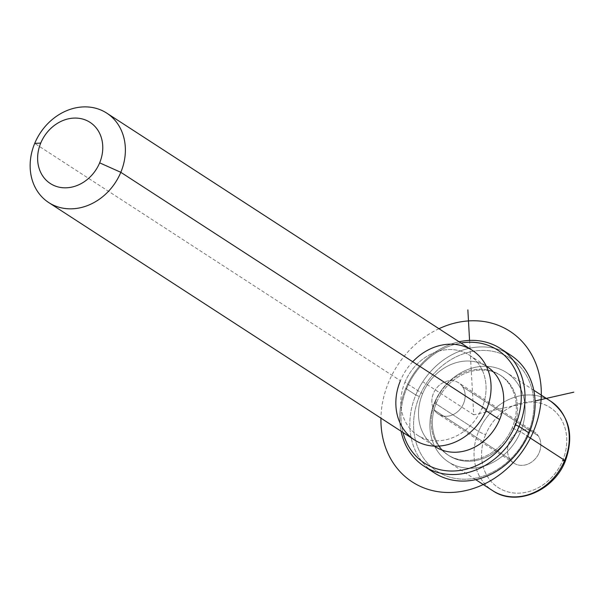 <?xml version="1.0" encoding="UTF-8"?>
<svg xmlns="http://www.w3.org/2000/svg" width="604" height="604" viewBox="0 0 604 604"><rect width="100%" height="100%" fill="white"/><g stroke="black" fill="none" stroke-linecap="round" stroke-linejoin="round"><path stroke-width="0.45" stroke-dasharray="3.02 2.27" d="M462.634 386.786A18.648 15.742 -57 0 0 439.674 384.952A18.648 15.742 -57 0 0 434.374 410.108A18.648 15.742 -57 0 0 457.334 411.943A18.648 15.742 -57 0 0 462.634 386.786A18.648 15.742 123 0 1 459.697 409.663A18.648 15.742 123 0 1 438.353 414.095A18.648 15.742 123 0 1 434.374 410.108L510.04 459.214A18.648 15.742 -57 0 0 514.012 463.192A18.648 15.742 -57 0 0 535.363 458.761A18.648 15.742 -57 0 0 538.292 435.884L462.634 386.786L538.292 435.884A18.648 15.742 -57 0 0 534.321 431.905A18.648 15.742 -57 0 0 512.97 436.337A18.648 15.742 -57 0 0 510.04 459.214L434.374 410.108A18.648 15.742 123 0 1 437.311 387.239A18.648 15.742 123 0 1 458.655 382.808A18.648 15.742 123 0 1 462.634 386.786M520.557 431.724L513.506 428.568A47.693 40.272 -57 0 0 493.189 371.883A47.693 40.272 -57 0 0 436.466 402.702L434.457 402.815A53.303 45.006 123 0 1 497.855 368.372A53.303 45.006 123 0 1 520.557 431.724A53.303 45.006 123 0 1 457.16 466.167A53.303 45.006 123 0 1 434.457 402.815L436.466 402.702A47.693 40.272 -57 0 0 456.783 459.38A47.693 40.272 -57 0 0 513.506 428.568L520.557 431.724A53.303 45.006 -57 0 0 506.522 372.555A53.303 45.006 -57 0 0 434.457 402.815L478.594 431.46A53.303 45.006 123 0 1 550.659 401.199A53.303 45.006 -57 0 0 478.594 431.46L434.457 402.815A53.303 45.006 -57 0 0 448.493 461.984A53.303 45.006 -57 0 0 520.557 431.724L527.647 436.322L520.557 431.724M513.506 428.568L512.245 427.745A47.693 40.272 -57 0 0 499.689 374.805A47.693 40.272 -57 0 0 435.205 401.886L436.466 402.702A47.693 40.272 123 0 1 500.95 375.628A47.693 40.272 123 0 1 513.506 428.568A47.693 40.272 123 0 1 449.021 455.642A47.693 40.272 123 0 1 436.466 402.702L435.205 401.886A47.693 40.272 -57 0 0 447.76 454.827A47.693 40.272 -57 0 0 512.245 427.745L513.506 428.568M435.152 446.643A47.693 40.272 123 0 1 422.596 393.702L404.937 382.241A47.693 40.272 -57 0 0 417.5 435.182A47.693 40.272 -57 0 0 481.984 408.108L486.039 410.743L481.984 408.108A47.693 40.272 -57 0 0 469.421 355.167A47.693 40.272 -57 0 0 404.937 382.241L422.596 393.702A47.693 40.272 123 0 1 487.081 366.62M412.721 361.743A53.303 45.006 -57 0 0 400.407 380.724L34.707 143.405L400.407 380.724A53.303 45.006 123 0 1 472.479 350.463M404.937 382.241A47.693 40.272 123 0 1 461.66 351.43A47.693 40.272 123 0 1 481.984 408.108A47.693 40.272 123 0 1 425.254 438.927A47.693 40.272 123 0 1 404.937 382.241M414.442 439.893A53.303 45.006 123 0 1 400.407 380.724M485.646 434.616A47.693 40.272 -57 0 0 505.963 491.301A47.693 40.272 -57 0 0 562.686 460.482A47.693 40.272 -57 0 0 542.369 403.797A47.693 40.272 -57 0 0 485.646 434.616A5.61 0.642 22.6 0 1 478.594 431.46A53.303 45.006 -57 0 0 492.63 490.629A53.303 45.006 123 0 1 478.594 431.46A5.61 0.642 -157.4 0 0 485.646 434.616A47.693 40.272 123 0 1 542.369 403.797A47.693 40.272 123 0 1 562.686 460.482A47.693 40.272 123 0 1 505.963 491.301A47.693 40.272 123 0 1 485.646 434.616M510.04 459.214A18.648 15.742 123 0 1 515.34 434.049A18.648 15.742 123 0 1 538.292 435.884A18.648 15.742 123 0 1 532.992 461.048A18.648 15.742 123 0 1 510.04 459.214M564.438 460.988A5.61 0.642 -157.4 0 0 565.344 460.995A5.61 0.642 22.6 0 1 562.686 460.482M528.107 433.076A67.331 56.852 -57 0 0 499.425 353.053A67.331 56.852 -57 0 0 419.342 396.556A67.331 56.852 -57 0 0 448.025 476.579A67.331 56.852 -57 0 0 528.107 433.076L529.112 433.015L528.107 433.076A67.331 56.852 123 0 1 448.025 476.579A67.331 56.852 123 0 1 419.342 396.556A67.331 56.852 123 0 1 499.425 353.053A67.331 56.852 123 0 1 528.107 433.076M435.205 401.886A47.693 40.272 123 0 1 491.928 371.067A47.693 40.272 123 0 1 512.245 427.745A47.693 40.272 123 0 1 455.522 458.564A47.693 40.272 123 0 1 435.205 401.886M505.405 352.192A70.139 59.222 -57 0 0 415.816 394.978L419.342 396.556L415.816 394.978A70.139 59.222 -57 0 0 429.436 469.255A70.139 59.222 123 0 1 415.816 394.978L405.729 388.432A70.139 59.222 -57 0 0 401.071 431.211A70.139 59.222 123 0 1 405.729 388.432L415.816 394.978A70.139 59.222 123 0 1 510.644 355.16M406.734 388.38A67.331 56.852 123 0 1 460.995 343.012A67.331 56.852 -57 0 0 406.734 388.38L405.729 388.432A70.139 59.222 123 0 1 459.108 341.781A70.139 59.222 -57 0 0 405.729 388.432L406.734 388.38A67.331 56.852 -57 0 0 402.959 432.441A67.331 56.852 123 0 1 406.734 388.38M486.296 366.13A47.693 40.272 -57 0 0 422.596 393.702A47.693 40.272 -57 0 0 434.382 446.13M469.565 340.414L473.725 414.812L535.061 400.935M473.725 414.812L423.283 382.083M438.965 328.712A89.777 75.802 -57 0 0 380.935 418.142M499.689 374.805L500.95 375.628M447.76 454.827L449.021 455.642M469.421 355.167L486.28 366.107M417.5 435.182L434.359 446.122M514.012 463.192L438.353 414.095M534.321 431.905L458.655 382.808M533.77 390.237L506.522 372.555M475.733 479.667L448.493 461.984"/><path stroke-width="0.91" d="M486.28 366.107L487.081 366.62A47.693 40.272 123 0 1 499.636 419.561L486.039 410.743L499.636 419.561A47.693 40.272 123 0 1 435.152 446.643L434.359 446.122M400.407 380.724A53.303 45.006 -57 0 0 423.117 444.068A53.303 45.006 -57 0 0 486.514 409.625A53.303 45.006 -57 0 0 472.479 350.463A53.303 45.006 -57 0 0 412.721 361.743M106.78 113.144L472.479 350.463A53.303 45.006 123 0 1 486.514 409.625L120.815 172.314A53.303 45.006 -57 0 0 106.78 113.144A53.303 45.006 -57 0 0 34.707 143.405A53.303 45.006 -57 0 0 48.743 202.574A53.303 45.006 -57 0 0 120.815 172.314L486.514 409.625A53.303 45.006 123 0 1 414.442 439.893L48.743 202.574M34.707 143.405L40.74 143.065A36.474 30.796 -57 0 0 56.278 186.402A36.474 30.796 -57 0 0 99.652 162.838L120.815 172.314A53.303 45.006 123 0 1 57.418 206.757A53.303 45.006 123 0 1 34.707 143.405A53.303 45.006 123 0 1 98.105 108.962A53.303 45.006 123 0 1 120.815 172.314L99.652 162.838A36.474 30.796 -57 0 0 84.115 119.494A36.474 30.796 -57 0 0 40.74 143.065L34.707 143.405M99.652 162.838A36.474 30.796 123 0 1 56.278 186.402A36.474 30.796 123 0 1 40.74 143.065A36.474 30.796 123 0 1 84.115 119.494A36.474 30.796 123 0 1 99.652 162.838M475.733 479.667L492.63 490.629C516.08 507.013 553.891 491.029 565.344 460.995C574.329 435.665 569.436 415.733 550.659 401.199A53.303 45.006 123 0 1 564.695 460.361L527.647 436.322L564.695 460.361A53.303 45.006 123 0 1 492.63 490.629A53.303 45.006 -57 0 0 564.695 460.361A5.61 0.642 22.6 0 1 565.344 460.995A5.61 0.642 -157.4 0 0 564.695 460.361A53.303 45.006 -57 0 0 550.659 401.199L533.77 390.237M562.686 460.482A5.61 0.642 -157.4 0 0 564.438 460.988M500.557 348.614A70.139 59.222 -57 0 0 459.108 341.781A70.139 59.222 123 0 1 519.025 426.469A70.139 59.222 -57 0 0 500.557 348.614L510.644 355.16A70.139 59.222 123 0 1 529.112 433.015L519.025 426.469A70.139 59.222 123 0 1 455.076 474.495A70.139 59.222 123 0 1 401.071 431.211A70.139 59.222 -57 0 0 424.197 466.288A70.139 59.222 -57 0 0 519.025 426.469L529.112 433.015A70.139 59.222 123 0 1 434.284 472.834A70.139 59.222 123 0 1 429.436 469.255A70.139 59.222 -57 0 0 529.112 433.015A70.139 59.222 -57 0 0 505.405 352.192M460.995 343.012A67.331 56.852 123 0 1 515.499 424.891A67.331 56.852 123 0 1 455.612 470.909A67.331 56.852 123 0 1 402.959 432.441A67.331 56.852 -57 0 0 455.612 470.909A67.331 56.852 -57 0 0 515.499 424.891A67.331 56.852 -57 0 0 460.995 343.012M434.382 446.13A47.693 40.272 -57 0 0 499.636 419.561A47.693 40.272 -57 0 0 486.296 366.13M519.025 426.469L515.499 424.891L519.025 426.469M535.061 400.935L573.8 392.17M469.565 340.414L467.858 309.89M380.935 418.142A89.777 75.802 -57 0 0 381.056 424.748A89.777 75.802 -57 0 0 465.805 490.569A89.777 75.802 -57 0 0 541.176 388.515A89.777 75.802 -57 0 0 438.965 328.712M424.197 466.288L434.284 472.834"/></g></svg>

